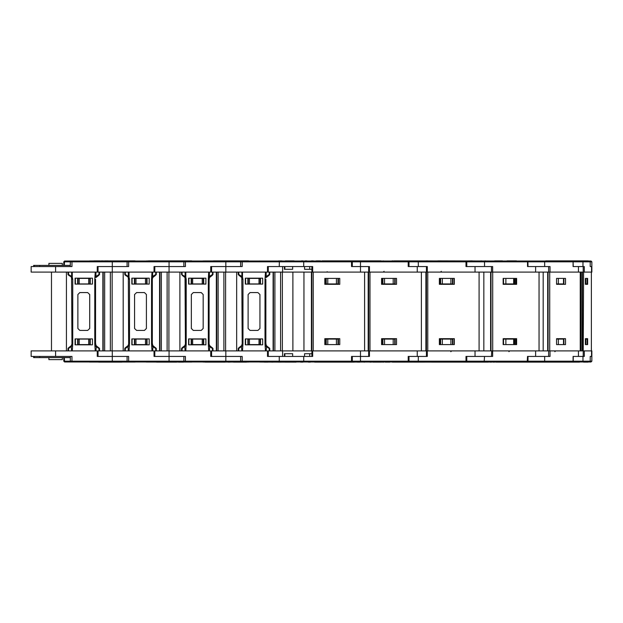 <?xml version="1.0" encoding="UTF-8"?>
<svg xmlns="http://www.w3.org/2000/svg" width="623" height="623" viewBox="0 0 623 623"><rect width="100%" height="100%" fill="white"/><g stroke="black" fill="none" stroke-linecap="round" stroke-linejoin="round"><path stroke-width="0.93" d="M62.284 357.61L62.284 359.658L48.882 359.658L48.882 357.61M98.636 362.103L121.991 362.103M135.105 362.072L89.564 362.072L135.534 361.94M64.286 357.61L64.558 361.94L71.925 361.94L64.558 361.94L63.772 361.153L71.925 361.153L71.925 356.426L31.15 356.426L31.15 350.905L97.266 350.905L97.266 356.426L127.1 356.426L127.1 361.153L303.72 361.153L303.72 361.94L360.476 361.94L351.497 361.94L352.283 361.153L360.476 361.153L360.476 361.94L440.422 361.94L259.378 361.94M97.266 350.905L98.06 350.905L98.06 356.426L112.335 356.426L112.335 361.153L127.1 361.153L128.673 361.94L71.139 361.94L70.344 361.153L70.344 356.426M121.789 362.103L120.052 362.103M115.457 362.103L114.632 362.103M111.548 362.103L109.173 362.103M104.609 362.103L102.873 362.103M70.344 357.61L39.677 357.61L39.677 356.426M34.296 356.426L34.296 357.61L39.677 357.61M34.296 357.61L33.611 357.61L33.611 356.426M100.085 260.897L93.964 260.897M102.873 260.897L101.417 260.897M134.996 260.897L89.564 260.928L134.996 260.897M282.577 261.06L71.263 261.06M71.925 261.06L64.558 261.06L71.925 261.06L71.925 261.847L303.72 261.847L303.72 261.06L339.325 261.06M64.286 265.39L64.558 261.06L63.772 261.847L71.925 261.847L71.925 266.574L31.15 266.574L31.15 272.095L98.06 272.095L98.06 266.574L127.1 266.574L127.1 261.847L127.886 261.06M34.296 266.574L34.296 265.39L39.677 265.39L39.677 266.574M34.296 265.39L33.611 265.39L33.611 266.574M70.344 265.39L39.677 265.39M62.284 265.39L62.284 263.342L48.882 263.342L48.882 265.39M98.06 350.905L154.808 350.905L154.808 356.426L183.847 356.426L183.847 361.153L184.634 361.94L128.673 361.94L128.673 356.426L112.335 356.426L112.335 350.905M68.561 350.905L68.561 348.475L72.284 345.812L71.567 345.477L68.655 347.704L68.561 348.475L68 348.475L68.655 347.704M99.524 350.905L99.524 348.475L95.95 345.477L95.233 345.812L95.919 346.583L98.964 348.475L98.964 350.905M98.964 272.095L98.964 274.525L99.524 274.525L99.524 272.095L98.06 272.095M95.919 272.095L95.919 276.417L95.233 277.188L95.95 277.523L98.87 275.296L98.964 274.525L95.919 276.417L96.331 276.877M72.284 350.905L72.727 343.818L72.727 279.182L72.284 277.188L71.567 277.523L71.941 343.818L71.193 346.123L71.606 350.905M159.62 362.103L156.622 362.103M156.832 362.103L176.8 362.103M191.853 362.072L146.312 362.072L192.281 361.94M172.205 362.103L171.38 362.103M168.296 362.103L165.959 362.103M165.92 362.103L159.418 362.103M183.505 362.103L178.536 362.103M159.62 260.897L158.172 260.897M191.744 260.897L146.312 260.928L191.744 260.897M148.391 260.897L189.766 260.897M148.586 261.06L146.312 260.928M99.524 272.095L154.808 272.095L154.808 266.574L183.847 266.574L183.847 261.847L184.634 261.06M154.808 350.905L211.555 350.905L211.555 356.426L240.595 356.426L240.595 361.153L242.168 361.94L185.42 361.94L185.42 356.426L169.082 356.426L169.082 361.94M125.309 350.905L125.309 348.475L129.031 345.812L128.322 345.477L125.402 347.704L125.309 348.475L124.748 348.475L125.402 347.704M156.272 350.905L156.272 348.475L152.697 345.477L151.981 345.812L152.666 346.583L155.711 348.475L155.711 350.905M155.711 272.095L155.711 274.525L156.272 274.525L156.272 272.095L154.808 272.095M152.666 272.095L152.666 276.417L151.981 277.188L152.697 277.523L155.618 275.296L155.711 274.525L152.666 276.417L153.079 276.877M129.031 350.905L129.475 343.818L129.475 279.182L129.031 277.188L128.322 277.523L128.688 343.818L127.941 346.123L128.354 350.905M216.368 362.103L213.37 362.103M248.6 362.072L203.059 362.072L249.029 361.94M246.513 362.103L233.547 362.103M228.953 362.103L228.127 362.103M225.051 362.103L222.707 362.103M222.668 362.103L216.165 362.103M213.58 362.103L205.146 362.103M211.407 362.103L209.118 362.103M240.252 362.103L235.284 362.103M214.919 260.897L218.112 260.897M213.37 260.897L238.593 260.897M235.284 260.897L229.28 260.897M228.953 260.897L228.127 260.897M224.327 260.897L222.707 260.897M248.491 260.897L203.059 260.928L248.491 260.897M156.272 272.095L211.555 272.095L211.555 266.574L240.595 266.574L240.595 261.847L241.381 261.06L242.168 261.06L242.168 266.574L225.83 266.574L225.83 261.06M211.555 350.905L268.303 350.905L268.303 356.426L312.699 356.426L312.699 350.905L591.85 350.905L591.85 356.426L590.207 356.426L591.85 356.426L591.85 361.153L591.063 361.94L392.949 362.103M182.056 350.905L182.056 348.475L185.779 345.812L185.07 345.477L182.15 347.704L182.056 348.475L181.495 348.475L182.15 347.704M213.019 350.905L213.019 348.475L209.445 345.477L208.736 345.812L209.414 346.583L212.459 348.475L212.459 350.905M212.459 272.095L212.459 274.525L213.019 274.525L213.019 272.095L211.555 272.095M209.414 272.095L209.414 276.417L208.736 277.188L209.445 277.523L212.365 275.296L212.459 274.525L209.414 276.417L209.826 276.877M185.779 350.905L186.222 343.818L186.222 279.182L185.779 277.188L185.07 277.523L185.436 343.818L184.688 346.123L185.101 350.905M273.038 361.94L275.623 361.94M279.454 361.94L280.077 361.94L279.291 361.153L279.291 356.426L267.516 356.426L267.516 350.905M302.942 362.103L300.598 362.103M296.12 362.103L259.807 362.072M262.081 361.94L266.029 361.94M273.115 362.103L271.667 362.103M268.155 362.103L264.214 362.103M301.431 260.897L302.942 260.897M322.091 260.897L381.159 260.897M213.019 272.095L268.303 272.095L268.303 266.574L312.699 266.574L312.699 272.095L591.85 272.095L591.85 266.574L590.207 266.574L591.85 266.574L591.85 261.847L591.063 261.06L501.242 261.06M268.303 350.905L312.699 350.905M238.804 350.905L238.804 348.475L242.526 345.812L241.817 345.477L238.897 347.704L238.804 348.475L238.243 348.475L238.897 347.704M269.767 350.905L269.767 348.475L266.192 345.477L265.484 345.812L266.161 346.583L269.206 348.475L269.206 350.905M269.206 272.095L269.206 274.525L269.767 274.525L269.767 272.095L268.303 272.095M266.161 272.095L266.161 276.417L265.484 277.188L266.192 277.523L269.113 275.296L269.206 274.525L266.161 276.417L266.574 276.877M242.526 350.905L242.97 343.818L242.97 279.182L242.526 277.188L241.817 277.523L242.183 343.818L241.436 346.123L241.849 350.905M359.689 362.103L357.314 362.103M354.246 362.103L317.419 362.103M329.871 362.103L328.414 362.103M322.613 362.103L320.962 362.103M329.871 260.897L328.414 260.897M358.178 260.897L357.353 260.897L358.178 260.897M378.839 260.897L324.412 260.897M269.767 272.095L312.699 272.095M385.162 362.103L386.618 362.103M375.389 362.103L373.411 362.103M389.85 362.103L386.416 362.103M381.65 362.103L372.725 362.103M383.823 362.103L382.382 362.103M470.092 362.103L469.392 362.103L470.092 362.103M459.688 362.103L431.646 362.103M443.358 362.103L441.902 362.103M439.122 362.103L435.586 362.103M501.842 261.06L437.907 260.897M579.483 362.103L495.9 362.103M487.607 362.103L484.865 362.103M494.506 362.103L493.105 362.103M502.372 260.897L494.6 260.897M590.191 362.072L591.063 361.94M583.611 362.103L588.104 362.103M590.612 261.06L581.571 260.928L588.104 260.897M586.469 260.897L574.811 260.897M566.852 362.103L547.819 362.103M579.289 361.94L545.725 362.103M583.611 272.095L583.229 356.426L573.098 356.426L584.312 356.426L584.312 350.905M545.53 361.94L572.467 361.94L573.098 361.153L590.215 361.153L590.207 356.426L590.215 361.153L591.85 361.153M566.852 260.897L569.025 260.897M569.78 260.897L570.318 260.897M577.871 260.897L555.358 260.897M545.725 260.897L555.661 260.897M555.28 261.06L581.999 261.06L555.342 260.928M583.229 272.095L583.229 266.574L573.098 266.574L584.312 266.574L584.312 272.095M573.253 266.574L573.098 261.847L590.215 261.847L590.215 266.574L590.215 261.847L591.85 261.847M526.723 362.103L514.115 362.103M504.357 362.103L512.729 362.103M303.72 356.426L303.72 361.153L352.283 361.153L352.283 356.426L360.476 356.426L360.476 361.153L528 361.153L528 356.426L550.016 356.426L550.016 350.905M526.575 362.103L527.479 362.103M508.68 362.103L515.096 362.103M516.459 362.103L510.969 362.103M516.459 260.897L507.06 260.897M511.242 261.06L545.53 261.06M573.098 261.847L572.467 261.06L527.214 261.06L527.556 261.847L573.098 261.847L573.098 266.574M527.922 261.847L528 266.574L550.016 266.574L550.016 272.095M548.069 272.095L549.688 272.095L549.688 350.905L548.069 350.905L548.069 272.095M491.563 362.103L490.021 362.103M494.405 361.94L408.244 361.94L409.038 361.153L409.038 356.426L427.269 356.426L427.269 350.905M488.339 362.103L459.486 362.103M477.732 362.103L478.441 362.103M491.695 350.905L491.469 356.426L466.027 356.426L465.996 361.94L466.783 361.153L466.783 356.426L492.598 356.426L492.598 350.905M548.598 350.905L548.598 356.426L527.556 356.426L527.214 361.94L484.172 361.94L484.515 356.426M467.515 362.103L466.884 362.103M457.368 362.103L455.545 362.103M457.858 362.103L457.204 362.103M455.452 261.06L453.419 261.06M494.81 261.06L494.405 261.06L494.81 261.06M303.72 266.574L303.72 261.847L484.515 261.847L484.172 261.06L450.265 261.06M448.498 261.06L465.996 261.06L466.783 261.847L466.783 266.574L492.598 266.574L492.598 272.095M491.695 272.095L491.01 272.095L491.01 350.905L491.469 350.905M548.598 272.095L548.598 266.574L527.556 266.574L527.556 261.847L484.515 261.847L484.515 266.574M405.503 362.103L404.078 362.103M426.272 260.897L427.705 260.897M497.115 261.06L393.775 260.897M491.469 272.095L491.469 266.574L466.027 266.574L465.996 261.06L393.572 261.06L437.712 261.06M393.572 261.06L408.244 261.06L409.038 261.847L409.038 266.574L427.269 266.574L427.269 272.095M417.223 350.905L417.223 356.426L426.444 356.426L426.444 266.574L408.244 266.574L408.244 261.06L336.825 261.06L396.072 261.06M371.386 362.103L369.93 362.103M347.704 362.103L350.811 362.103M349.558 362.103L346.045 362.103M346.777 362.103L343.764 362.103M383.667 361.94L337.027 362.103M361.947 260.897L363.598 260.897M368.193 260.897L370.132 260.897M336.825 261.06L351.497 261.06L352.283 261.847L352.283 266.574L369.447 266.574L369.447 272.095M372.936 260.897L374.898 260.897M346.777 260.897L348.226 260.897M351.014 260.897L346.045 260.897M360.476 350.905L360.476 356.426L368.66 356.426L368.66 266.574L351.497 266.574L351.497 261.06L280.077 261.06L279.306 261.676L279.291 266.574L267.516 266.574L267.516 272.095M292.693 361.94L289.913 361.94M290.03 362.103L285.357 362.103L290.03 362.103M284.415 356.426L284.415 353.669L292.623 353.669L292.623 356.426M304.577 356.426L304.577 353.669L311.913 353.669M326.919 361.94L280.529 361.94M314.638 362.103L318.151 362.103L314.638 362.103M294.064 362.103L292.81 362.103M284.415 266.574L284.415 269.331L292.623 269.331L292.623 266.574L292.623 269.331M304.577 266.574L304.577 269.331L311.913 269.331M291.634 261.06L285.202 261.06M305.2 260.897L306.843 260.897M311.445 260.897L313.385 260.897M316.492 260.897L317.419 260.897M283.231 261.06L281.059 260.897M316.18 260.897L320.432 260.897M290.03 260.897L285.357 260.897M294.064 260.897L289.298 260.897M71.925 361.94L71.925 361.153L112.335 361.153L112.335 361.94M97.266 272.095L97.266 266.574L112.335 266.574L112.335 261.06M95.919 350.905L96.331 346.123L95.584 343.818L95.584 279.182L94.797 279.182L94.797 343.818L95.233 350.905M95.584 343.024L95.95 345.477L95.584 343.818L94.797 343.818M72.727 279.182L71.941 279.182L71.193 276.877L71.606 276.417L68.561 274.525L68.561 272.095M72.727 343.818L71.941 343.818L71.193 346.123M99.524 348.475L98.964 348.475L98.87 347.704M68 274.525L68.561 274.525L68.655 275.296L68 274.525L68 272.095M128.673 261.06L128.673 266.574L112.335 266.574L112.335 272.095M154.021 272.095L154.021 266.574L169.082 266.574L169.082 261.06M152.666 350.905L153.079 346.123L152.331 343.818L152.331 279.182L151.545 279.182L151.545 343.818L151.981 350.905M152.331 343.024L152.697 345.477L152.331 343.818L151.545 343.818M129.475 279.182L128.688 279.182L127.941 276.877L128.354 276.417L125.309 274.525L125.309 272.095M129.475 343.818L128.688 343.818L127.941 346.123M156.272 348.475L155.711 348.475L155.618 347.704M124.748 274.525L125.309 274.525L125.402 275.296L124.748 274.525L124.748 272.095M210.769 350.905L210.769 356.426L225.83 356.426L225.83 361.94M185.42 261.06L185.42 266.574L169.082 266.574L169.082 272.095M209.414 350.905L209.826 346.123L209.079 343.818L209.079 279.182L208.292 279.182L208.292 343.818L208.736 350.905M209.079 343.024L209.079 343.818L208.292 343.818M186.222 279.182L185.436 279.182L185.436 343.818L184.688 346.123M186.222 343.818L185.436 343.818M213.019 348.475L212.459 348.475L212.365 347.704M184.688 276.877L182.15 275.296L184.688 276.877L185.101 276.417L181.495 274.525L182.056 274.525L182.056 272.095M282.577 361.94L242.168 361.94L242.168 356.426L225.83 356.426L225.83 350.905M266.161 350.905L266.574 346.123L265.826 343.818L265.826 279.182L265.04 279.182L265.04 343.818L265.484 350.905M265.826 343.024L266.192 345.477L265.826 343.818L265.04 343.818M242.97 279.182L242.183 279.182L241.436 276.877L241.849 276.417L238.804 274.525L238.804 272.095M242.97 343.818L242.183 343.818L241.436 346.123M269.767 348.475L269.206 348.475L269.113 347.704M238.243 272.095L238.243 274.525L241.436 276.877M527.214 361.94L528 361.153L573.098 361.153L572.467 361.94M452.804 261.06L394.024 261.06M417.223 356.426L408.244 356.426L408.244 361.94M360.476 272.095L360.476 261.06M369.447 350.905L369.447 356.426L351.497 356.426L351.497 361.94M554.875 351.699L555.661 350.905M508.929 351.699L509.715 350.905M450.803 351.699L451.589 350.905M441.349 271.301L440.554 272.095M384.118 271.301L383.332 272.095M327.246 271.729L326.584 272.095M89.136 361.94L89.564 362.072M79.183 344.605L78.046 344.605L78.046 339.083L79.183 339.083L79.183 344.605L89.868 344.605L89.868 339.083L88.731 339.083L88.731 344.605M79.183 339.083L88.731 339.083M90.265 338.889L90.265 344.799M77.649 338.889L77.649 344.799M75.29 344.799L75.29 338.889M115.917 362.103L116.47 362.103M106.105 362.103L108.542 362.103M89.136 261.06L89.564 260.928M135.534 261.06L135.105 260.928M71.139 261.06L70.344 261.847L70.344 266.574M79.183 278.395L79.183 283.917L78.046 283.917L78.046 278.395L89.868 278.395L89.868 283.917L88.731 283.917L88.731 278.395M77.649 284.111L77.649 278.201M90.265 284.111L90.265 278.201M79.183 283.917L88.731 283.917M75.29 278.201L75.29 284.111M104.765 260.897L108.34 260.897M110.824 260.897L110.037 260.897M87.703 292.584L89.673 294.554L89.673 328.446L87.703 330.416L79.822 330.416L77.852 328.446L77.852 294.554L79.822 292.584L87.703 292.584M75.087 344.799L75.087 338.889L92.43 338.889L92.43 344.799L75.087 344.799M75.087 278.201L75.087 284.111L92.43 284.111L92.43 278.201L75.087 278.201M68 348.475L68 350.905M99.524 274.525L95.95 277.523L98.87 275.296M68.655 275.296L71.193 276.877M72.284 272.095L72.284 277.188L71.606 276.417L71.606 272.095M95.584 279.182L95.584 279.976M66.42 272.095L66.42 350.905M51.444 272.095L51.444 350.905M123.167 272.095L123.167 350.905M112.132 272.095L112.132 350.905M145.883 361.94L146.312 362.072M154.021 350.905L154.021 356.426L169.082 356.426L169.082 350.905M135.931 344.605L134.794 344.605L134.794 339.083L135.931 339.083L135.931 344.605L146.615 344.605L146.615 339.083L145.478 339.083L145.478 344.605M135.931 339.083L145.478 339.083M147.012 338.889L147.012 344.799M134.397 338.889L134.397 344.799M132.037 338.889L132.037 344.799L132.037 338.889M172.524 362.103L173.217 362.103M192.281 261.06L191.853 260.928M135.931 278.395L135.931 283.917L134.794 283.917L134.794 278.395L146.615 278.395L146.615 283.917L145.478 283.917L145.478 278.395M134.397 284.111L134.397 278.201M147.012 284.111L147.012 278.201M135.931 283.917L145.478 283.917M132.037 278.201L132.037 284.111M162.852 260.897L165.087 260.897M167.618 260.897L166.785 260.897M144.45 292.584L146.421 294.554L146.421 328.446L144.45 330.416L136.569 330.416L134.599 328.446L134.599 294.554L136.569 292.584L144.45 292.584M131.842 344.799L131.842 338.889L149.177 338.889L149.177 344.799L131.842 344.799M131.842 278.201L131.842 284.111L149.177 284.111L149.177 278.201L131.842 278.201M124.748 348.475L124.748 350.905M156.272 274.525L152.697 277.523L155.618 275.296M125.402 275.296L127.941 276.877M129.031 272.095L129.031 277.188L128.354 276.417L128.354 272.095M152.331 279.182L152.697 277.523L152.331 279.182M152.331 279.384L152.331 279.976M179.915 272.095L179.915 350.905M168.88 272.095L168.88 350.905M202.631 361.94L203.059 362.072M192.678 344.605L191.541 344.605L191.541 339.083L192.678 339.083L192.678 344.605L203.363 344.605L203.363 339.083L202.226 339.083L202.226 344.605M192.678 339.083L202.226 339.083M203.76 338.889L203.76 344.799M191.152 338.889L191.152 344.799M188.785 344.799L188.785 338.889M229.412 362.103L229.965 362.103M202.631 261.06L203.059 260.928M249.029 261.06L248.6 260.928M210.769 272.095L210.769 266.574L225.83 266.574L225.83 272.095M192.678 278.395L192.678 283.917L191.541 283.917L191.541 278.395L203.363 278.395L203.363 283.917L202.226 283.917L202.226 278.395M191.152 284.111L191.152 278.201M203.76 284.111L203.76 278.201M192.678 283.917L202.226 283.917M188.785 278.201L188.785 284.111M224.373 260.897L225.051 260.897M218.221 260.897L222.668 260.897M209.826 346.123L209.079 343.818L209.079 279.182L209.445 277.523L213.019 274.525M201.198 292.584L203.168 294.554L203.168 328.446L201.198 330.416L193.317 330.416L191.347 328.446L191.347 294.554L193.317 292.584L201.198 292.584M188.59 344.799L188.59 338.889L205.925 338.889L205.925 344.799L188.59 344.799M188.59 278.201L188.59 284.111L205.925 284.111L205.925 278.201L188.59 278.201M181.495 348.475L181.495 350.905M181.495 272.095L181.495 274.525M185.779 272.095L185.779 277.188L185.101 276.417L185.101 272.095M209.079 279.976L209.445 277.523L212.365 275.296M236.662 272.095L236.662 350.905M225.635 272.095L225.635 350.905M249.426 344.605L248.289 344.605L248.289 339.083L249.426 339.083L249.426 344.605L260.11 344.605L260.11 339.083L258.973 339.083L258.973 344.605M249.426 339.083L258.973 339.083M260.507 338.889L260.507 344.799M247.899 338.889L247.899 344.799M245.532 344.799L245.532 338.889M280.28 362.103L281.199 362.103M278.582 362.103L279.416 362.103M259.378 261.06L259.807 260.928M249.426 278.395L249.426 283.917L248.289 283.917L248.289 278.395L260.11 278.395L260.11 283.917L258.973 283.917L258.973 278.395M247.899 284.111L247.899 278.201M260.507 284.111L260.507 278.201M249.426 283.917L258.973 283.917M245.532 278.201L245.532 284.111M278.785 260.897L279.454 260.897M281.074 260.897L280.28 260.897M257.945 292.584L259.916 294.554L259.916 328.446L257.945 330.416L250.064 330.416L248.094 328.446L248.094 294.554L250.064 292.584L257.945 292.584M245.337 344.799L245.337 338.889L262.672 338.889L262.672 344.799L245.337 344.799M245.337 278.201L245.337 284.111L262.672 284.111L262.672 278.201L245.337 278.201M238.243 348.475L238.243 350.905M269.767 274.525L266.192 277.523L269.113 275.296M242.526 272.095L242.526 277.188L241.849 276.417L241.849 272.095M238.897 275.296L241.817 277.523L238.243 274.525M265.826 279.182L265.826 279.976M282.383 272.095L282.383 350.905M335.532 362.103L336.171 362.103M337.868 362.103L337.277 361.94M335.532 260.897L336.171 260.897M337.277 261.06L337.822 260.897L337.027 260.897M392.28 362.103L392.918 362.103M392.077 260.897L392.918 260.897M454.284 362.103L455.101 362.103M501.242 361.94L496.578 362.103M502.426 362.103L503.914 362.103M506.748 362.103L506.343 362.103M501.733 260.897L502.426 260.897M585.822 344.605L585.822 339.083L587.139 339.083L587.139 344.605L585.371 344.605L585.371 338.694L587.645 338.694L587.645 344.605L585.371 344.605M585.822 339.083L585.371 339.083M585.488 338.694L585.488 339.083M577.443 362.103L575.652 362.103M589.428 261.06L590.207 261.847L589.428 261.06L582.17 261.06L582.949 261.847L582.949 266.574M585.488 284.306L585.488 283.917M585.822 278.395L585.822 283.917L587.139 283.917L587.139 278.395L585.371 278.395L585.371 284.306L587.645 284.306L587.645 278.395L585.371 278.395M585.822 283.917L585.371 283.917M591.414 272.095L591.414 350.905M585.698 338.694L585.698 339.083M585.698 284.306L585.698 283.917M558.356 344.605L558.356 339.083L563.496 339.083L563.496 344.605L556.588 344.605L556.588 338.694L565.497 338.694L565.497 344.605L556.588 344.605M558.356 339.083L556.588 339.083M563.091 338.694L563.091 339.083M506.663 362.103L507.862 362.103M512.316 362.103L512.9 362.103M543.326 362.103L541.628 362.103M563.091 284.306L563.091 283.917M558.356 278.395L558.356 283.917L563.496 283.917L563.496 278.395L556.588 278.395L556.588 284.306L565.497 284.306L565.497 278.395L556.588 278.395M558.356 283.917L556.588 283.917M580.27 272.095L580.27 350.905M563.916 338.694L563.916 344.605M563.916 284.306L563.916 278.395M514.209 344.605L514.209 339.083L513.625 339.083L513.625 344.605L505.845 344.605L505.845 339.083L503.555 339.083L503.555 344.605M513.625 339.083L505.845 339.083M503.205 338.694L503.205 344.605M514.567 338.694L514.567 344.605M476.12 362.103L473.675 362.103M484.196 362.103L483.464 362.103M503.205 284.306L503.205 278.395M514.567 284.306L514.567 278.395M514.209 278.395L514.209 283.917L503.555 283.917L503.555 278.395M513.625 283.917L513.625 278.395L505.845 278.395L505.845 283.917M468.854 260.897L469.392 260.897M470.264 260.897L472.374 260.897M481.447 260.897L480.909 260.897M485.403 260.897L484.951 260.897M539.027 272.095L539.027 350.905M503.166 344.605L503.166 338.694L516.662 338.694L516.662 344.605L503.166 344.605M503.166 278.395L503.166 284.306L516.662 284.306L516.662 278.395L503.166 278.395M515.805 338.694L515.805 344.605M515.688 338.694L515.688 344.605M515.688 284.306L515.688 278.395M515.805 284.306L515.805 278.395M452.43 344.605L452.43 339.083L450.927 339.083L450.927 344.605L442.299 344.605L442.299 339.083L440.625 339.083L440.625 344.605M450.927 339.083L442.299 339.083M440.227 338.694L440.227 344.605M452.828 338.694L452.828 344.605M415.12 362.103L416.359 362.103M420.346 362.103L421.288 362.103M411.795 362.103L410.37 362.103M414.747 362.103L414.093 362.103M422.402 362.103L422.005 362.103M440.227 284.306L440.227 278.395M452.828 284.306L452.828 278.395M452.43 278.395L452.43 283.917L440.625 283.917L440.625 278.395M450.927 283.917L450.927 278.395L442.299 278.395L442.299 283.917M479.095 272.095L479.095 350.905M439.332 344.605L439.332 338.694L454.292 338.694L454.292 344.605L439.332 344.605M439.332 278.395L439.332 284.306L454.292 284.306L454.292 278.395L439.332 278.395M454.206 338.694L454.206 344.605M454.206 284.306L454.206 278.395M394.756 344.605L394.756 339.083L393.168 339.083L393.168 344.605L384.531 344.605L384.531 339.083L382.935 339.083L382.935 344.605M393.168 339.083L384.531 339.083M382.538 338.694L382.538 344.605M395.153 338.694L395.153 344.605M364.611 362.103L364.058 362.103M367.064 261.06L364.93 261.06M383.137 260.897L383.667 261.06M382.538 284.306L382.538 278.395M395.153 284.306L395.153 278.395M394.756 278.395L394.756 283.917L382.935 283.917L382.935 278.395M393.168 283.917L393.168 278.395L384.531 278.395L384.531 283.917M358.965 260.897L359.689 260.897M421.358 272.095L421.358 350.905M381.556 344.605L381.556 338.694L396.532 338.694L396.532 344.605L381.556 344.605M381.556 278.395L381.556 284.306L396.532 284.306L396.532 278.395L381.556 278.395M338.009 344.605L338.009 339.083L336.42 339.083L336.42 344.605L327.776 344.605L327.776 339.083L326.187 339.083L326.187 344.605M336.42 339.083L327.776 339.083M325.79 338.694L325.79 344.605M338.406 338.694L338.406 344.605M310.316 362.103L308.284 362.103M306.018 261.06L305.2 261.06M326.39 260.897L326.919 261.06M325.79 284.306L325.79 278.395M338.406 284.306L338.406 278.395M338.009 278.395L338.009 283.917L326.187 283.917L326.187 278.395M336.42 283.917L336.42 278.395L327.776 278.395L327.776 283.917M364.611 272.095L364.611 350.905M324.809 344.605L324.809 338.694L339.784 338.694L339.784 344.605L324.809 344.605M324.809 278.395L324.809 284.306L339.784 284.306L339.784 278.395L324.809 278.395M292.888 272.095L292.888 350.905M55.587 350.905L55.587 356.426M75.344 338.889L75.344 344.799M55.587 272.095L55.587 266.574M75.344 284.111L75.344 278.201M95.233 272.095L94.797 279.182M96.331 346.123L95.584 343.818M102.842 272.095L102.842 350.905M104.648 272.095L104.648 350.905M103.2 272.095L103.2 350.905M110.364 272.095L110.364 350.905M132.092 338.889L132.092 344.799M132.092 284.111L132.092 278.201M151.981 272.095L151.545 279.182M153.079 346.123L152.331 343.818M159.589 272.095L159.589 350.905M161.396 272.095L161.396 350.905M159.947 272.095L159.947 350.905M167.112 272.095L167.112 350.905M188.839 338.889L188.839 344.799M188.839 284.111L188.839 278.201M208.736 272.095L208.292 279.182M182.15 275.296L185.07 277.523L185.436 279.182M216.337 272.095L216.337 350.905M218.143 272.095L218.143 350.905M216.695 272.095L216.695 350.905M223.859 272.095L223.859 350.905M245.587 338.889L245.587 344.799M245.587 284.111L245.587 278.201M265.484 272.095L265.04 279.182M266.574 346.123L265.826 343.818M273.084 272.095L273.084 350.905M274.891 272.095L274.891 350.905M273.45 272.095L273.45 350.905M280.607 272.095L280.607 350.905M282.577 350.905L282.577 356.426M282.577 272.095L282.577 266.574M590.207 361.153L589.428 361.94L590.215 361.153M582.949 356.426L582.949 361.153L582.17 361.94M591.57 350.905L591.57 356.426M591.57 272.095L591.57 266.574M582.458 272.095L582.458 350.905M582.17 272.095L582.17 350.905M581.033 272.095L581.033 350.905M544.681 356.426L544.681 361.153L544.043 361.94M548.629 356.426L548.629 350.905M578.44 350.905L578.44 356.426M573.098 361.153L573.098 356.426M544.681 266.574L544.681 261.847L544.043 261.06M548.629 266.574L548.629 272.095M578.44 272.095L578.44 266.574M547.664 272.095L547.664 350.905M543.209 272.095L543.209 350.905M535.64 350.905L535.64 356.426M515.642 344.605L515.642 338.694L515.649 344.605M535.64 272.095L535.64 266.574M515.642 278.395L515.642 284.306L515.649 278.395M492.723 272.095L492.723 350.905M490.581 272.095L490.581 350.905M483.837 272.095L483.837 350.905M418.306 356.426L418.267 361.94M474.999 350.905L474.999 356.426M418.306 266.574L418.267 261.06M474.999 272.095L474.999 266.574M427.752 272.095L427.752 350.905M425.891 272.095L425.891 350.905M417.223 272.095L417.223 266.574M369.961 272.095L369.961 350.905M368.154 272.095L368.154 350.905M284.828 356.426L284.828 353.669M309.74 356.426L309.74 353.669M284.828 266.574L284.828 269.331M309.74 266.574L309.74 269.331M313.213 272.095L313.213 350.905M311.773 272.095L311.773 350.905M311.407 272.095L311.407 350.905M303.923 272.095L303.923 350.905M63.772 357.61L63.772 361.153M63.772 265.39L63.772 261.847M501.842 361.94L502.372 362.103M573.253 356.426L573.253 361.153M547.812 260.928L548.24 261.06M573.253 261.847L572.467 261.06M450.717 361.94L451.247 362.103M450.717 261.06L451.247 260.897M528 261.847L527.214 261.06M394.024 361.94L394.554 362.103M311.913 356.426L311.913 350.905M311.913 266.574L311.913 272.095"/></g></svg>
